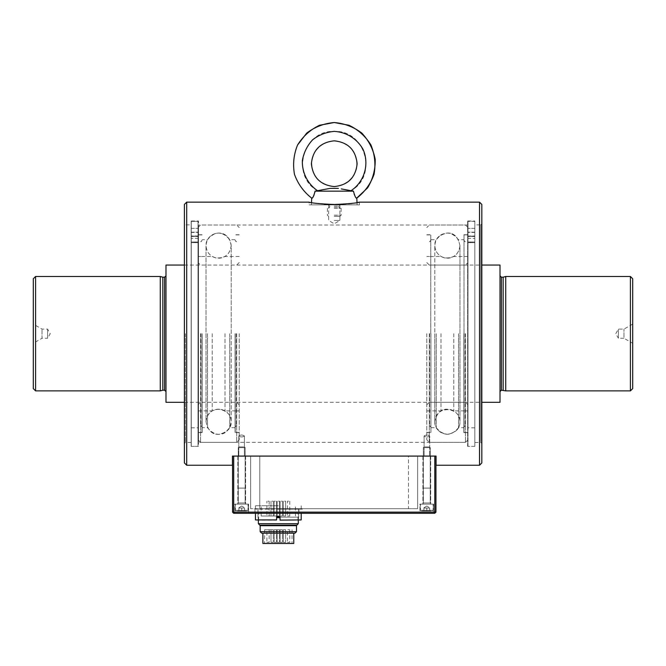 <?xml version="1.0" encoding="UTF-8"?>
<svg xmlns="http://www.w3.org/2000/svg" width="666" height="666" viewBox="0 0 666 666"><rect width="100%" height="100%" fill="white"/><g stroke="black" fill="none" stroke-linecap="round" stroke-linejoin="round"><path stroke-width="0.5" stroke-dasharray="3.33 2.5" d="M278.321 517.166L298.593 517.166L278.321 517.166M276.606 517.682L280.036 517.682M258.35 523.692L298.293 523.692M278.321 525.174L296.778 525.174L278.321 525.174M260.165 525.69L296.478 525.69M259.832 525.174L296.811 525.174M278.321 509.157L302.347 509.157L278.321 509.157M278.321 505.735L255.444 505.735L278.321 505.735M276.606 517.166L280.036 517.166M275.349 501.157L274.201 501.157L275.349 501.157M281.293 501.157L282.442 501.157L281.293 501.157M284.499 501.157L285.639 501.157L284.499 501.157M288.619 501.157L287.471 501.157L288.619 501.157M278.321 501.157L279.462 501.157L278.321 501.157M272.144 501.157L273.285 501.157L272.144 501.157M268.023 501.157L269.172 501.157L268.023 501.157M283.358 516.025L285.639 516.025L283.358 516.025L285.639 516.025L283.358 516.025L283.358 501.157L283.358 516.025M287.471 516.025L289.76 516.025L287.471 516.025L287.471 501.157M277.181 516.025L279.462 516.025L277.181 516.025L279.462 516.025L277.181 516.025L277.181 501.157L277.181 516.025M287.471 542.332L289.76 542.332L287.471 542.332L287.471 529.753L289.76 529.753L287.471 529.753M280.153 542.332L282.442 542.332L280.153 542.332L282.442 542.332L280.153 542.332L280.153 529.753L282.442 529.753L280.153 529.753L282.442 529.753L280.153 529.753L280.153 542.332M280.153 516.025L282.442 516.025L280.153 516.025L282.442 516.025L280.153 516.025L280.153 501.157L280.153 516.025M274.201 542.332L276.49 542.332L274.201 542.332L276.49 542.332L274.201 542.332L274.201 529.753L276.49 529.753L274.201 529.753L274.201 542.332M274.201 516.025L276.49 516.025L274.201 516.025L276.49 516.025L274.201 516.025L274.201 501.157L274.201 516.025M266.883 542.332L269.172 542.332L266.883 542.332L266.883 529.753L269.172 529.753L266.883 529.753M266.883 516.025L269.172 516.025L266.883 516.025L266.883 501.157M274.201 529.753L276.49 529.753L274.201 529.753M283.358 542.332L285.639 542.332L283.358 542.332L285.639 542.332L283.358 542.332L283.358 529.753L285.639 529.753L283.358 529.753L285.639 529.753L283.358 529.753L283.358 542.332M277.181 542.332L279.462 542.332L277.181 542.332L279.462 542.332L277.181 542.332L277.181 529.753L279.462 529.753L277.181 529.753L279.462 529.753L277.181 529.753L277.181 542.332M271.004 542.332L273.285 542.332L271.004 542.332L273.285 542.332L271.004 542.332L271.004 529.753L273.285 529.753L271.004 529.753L273.285 529.753L271.004 529.753L271.004 542.332M278.321 529.753L264.593 529.753L278.321 529.753M278.321 516.025L261.164 516.025L278.321 516.025M271.004 516.025L273.285 516.025L271.004 516.025L273.285 516.025L271.004 516.025L271.004 501.157L271.004 516.025M293.764 543.473L262.879 543.473M278.321 543.473L292.049 543.473L278.321 543.473M261.646 533.183L294.996 533.183M278.321 533.183L293.764 533.183L278.321 533.183M260.165 531.693L296.478 531.693M300.974 520.138L280.036 519.913L301.199 519.913M280.036 519.913L280.036 516.708L276.606 516.708L280.036 516.708L280.036 520.138L280.036 516.708L276.606 516.708L276.606 520.138L255.669 520.138M280.036 513.278L258.658 513.278L280.036 513.278M276.606 519.913L276.606 516.708L276.606 520.138L255.444 519.913M278.321 513.278L301.199 513.278L278.321 513.278M632.7 324.076L623.984 329.112L618.414 329.112L615.767 333.683L618.414 338.261L618.414 329.112L618.414 338.261L623.984 338.261L623.984 329.112L623.984 338.261L632.7 343.298L632.7 324.076L632.7 343.298M33.3 278.779L33.3 388.594M33.3 343.298L33.3 324.076L33.3 343.298L42.016 338.261L42.016 329.112L42.016 338.261L47.586 338.261L47.586 329.112L47.586 338.261L50.233 333.683L47.586 329.112L42.016 329.112L33.3 324.076M165.992 265.051L165.992 402.322M500.008 265.051L500.008 402.322M35.589 276.49L35.589 390.884M160.273 276.49L160.273 390.884M632.7 278.779L632.7 388.594M630.411 276.49L630.411 390.884M500.008 391.566L500.008 275.807L500.008 391.566M165.992 391.566L165.992 275.807L165.992 391.566M162.837 277.181L162.837 390.193M505.727 276.49L505.727 390.884M503.163 277.181L503.163 390.193M235.24 333.683L235.223 432.492L235.223 333.683M236.472 333.683L236.472 425.674L236.472 333.683M239.202 333.683L239.202 439.843L239.202 333.683M200.774 333.683L200.749 425.674L200.749 333.683M201.998 333.683L201.998 432.492L201.998 333.683M198.018 333.683L198.018 439.843L198.018 333.683M202.114 333.683L202.139 432.634L202.139 333.683M200.891 333.683L200.891 425.616L200.891 333.683M225 333.683L225 410.897L225 333.683M212.221 333.683L212.221 410.897L212.221 333.683M235.081 333.683L235.081 432.634L235.106 333.683M207.484 333.683L207.484 427.689L207.484 333.683M229.737 333.683L229.737 427.689L229.737 333.683M201.981 333.683L201.981 432.475L201.981 333.683M236.447 333.683L236.447 425.666L236.447 333.683M236.33 333.683L236.33 425.616L236.33 333.683M191.159 241.991L191.159 235.997L191.159 242.59L191.159 241.991L198.018 241.991L198.018 235.997L198.018 242.682L198.018 241.991L191.159 241.991M198.018 236.33L198.018 228.321L198.018 236.33L198.018 228.321L198.018 236.33L191.159 236.33L191.159 228.321L191.159 236.33L191.159 228.321L191.159 236.33L198.018 236.33M191.159 221.353L191.159 446.362L191.159 221.353L198.018 221.353L198.018 446.362L198.018 221.353L198.018 235.997L198.018 221.353L191.159 221.353M191.159 242.59L191.159 232.168L191.159 242.682L198.018 242.59L191.159 242.59M191.159 232.434L191.159 427.83L191.159 232.434L198.018 232.168L198.018 427.83L198.018 232.434L191.159 232.434M198.018 238.378L198.018 232.168L198.018 238.378L191.159 238.378L198.018 238.378M334.257 220.438L339.885 220.438L334.257 220.438M244.414 436.005C242.541 434.673 240.667 434.673 238.786 436.005C240.659 437.246 242.532 437.246 244.414 436.005C242.541 437.246 240.667 437.246 238.786 436.005C240.659 434.673 242.532 434.673 244.414 436.005L244.414 456.085L238.786 456.085L244.414 456.085L238.786 456.085L244.414 456.085L244.414 436.005M328.638 204.887L328.638 220.438L334.257 223.818L339.885 220.438L339.885 204.887L328.638 204.887L339.885 204.887M467.64 446.362L467.64 221.012L467.64 446.362L474.841 446.362L474.841 221.012L474.841 446.362L474.841 221.353L474.841 446.362L467.982 446.362L467.982 221.353L467.982 446.362M474.841 224.9L474.841 442.474L474.841 224.9L480.794 224.9L480.794 442.474L480.794 224.9L481.818 223.876L481.818 443.498L481.818 223.876M467.64 442.357L467.64 225.016L467.64 442.357L198.476 442.357L198.476 225.016L198.476 442.357M481.818 204.429L481.818 462.945M184.407 204.429L184.407 462.945M184.407 333.683L184.407 443.498L184.407 333.683M185.439 333.683L185.439 442.474L185.439 333.683M186.696 202.139L186.696 465.234M479.537 202.139L479.537 465.234M436.063 465.234L436.063 456.085L232.451 456.085L232.451 465.234M357.5 202.489C348.784 206.144 307.567 203.513 309.091 202.139L309.091 204.887L359.424 204.887L309.091 204.887M429.728 456.085L424.1 456.085L429.728 456.085L424.1 456.085L429.728 456.085L429.728 436.005C427.855 437.246 425.982 437.246 424.1 436.005C425.974 434.673 427.847 434.673 429.728 436.005C427.855 434.673 425.982 434.673 424.1 436.005C425.974 437.246 427.847 437.246 429.728 436.005L429.728 456.085M191.275 446.362L191.275 221.012L191.275 446.362L198.476 446.362L198.476 221.012L198.476 446.362M191.275 224.9L191.275 442.474L191.275 224.9L185.439 224.9L184.407 223.876M467.982 241.991L467.982 235.997L467.982 242.682L467.982 241.991L474.841 241.991L474.841 242.59L474.841 241.991L467.982 241.991M467.982 236.33L467.982 228.321L467.982 236.33L467.982 228.321L467.982 236.33L474.841 236.33L474.841 228.321L474.841 236.33L474.841 228.321L474.841 236.33L467.982 236.33M474.841 242.59L474.841 232.168L474.841 242.682L467.982 242.59L474.841 242.59M474.841 232.434L474.841 427.83L474.841 232.434L467.982 232.168L467.982 427.83L467.982 232.434L474.841 232.434M474.841 221.353L467.982 221.353L467.982 235.997L467.982 221.353L474.841 221.353M467.982 238.378L467.982 232.168L467.982 238.378L474.841 238.378L467.982 238.378M338.395 188.386L330.12 188.386M313.053 196.978L313.644 195.921M314.069 194.971L314.319 194.297M314.36 194.181L314.81 192.582M314.985 191.65L315.06 191.159L353.455 191.159L354.004 193.706M354.395 194.83L354.97 196.112M357.018 202.581L357.134 204.887L311.38 204.887L357.134 204.887M341.3 188.919L342.824 189.211M343.032 189.252L344.513 189.535M348.593 190.301L349.334 190.434M349.367 190.443L353.455 191.159M315.06 191.159L317.99 190.651M322.036 189.91L323.926 189.552M324.001 189.535L325.483 189.252M325.699 189.211L327.222 188.919M334.257 204.887L341.8 204.887L334.257 204.887M334.257 216.325L339.976 216.325L334.257 216.325M334.257 208.316L341.125 208.316L334.257 208.316M334.257 215.176L341.125 215.176L334.257 215.176M341.8 204.887L343.406 204.229L323.967 204.529L345.163 204.887L323.351 204.887L345.163 204.887M334.257 140.826C323.768 141.525 314.968 148.535 311.954 158.616C311.13 165.593 312.604 172.044 316.375 177.972C321.312 182.967 327.272 185.831 334.257 186.58C344.755 185.889 353.546 178.871 356.56 168.798C357.392 161.821 355.919 155.369 352.147 149.442C347.202 144.447 341.242 141.575 334.257 140.826M430.76 333.683L430.777 234.873L430.777 333.683M429.528 333.683L429.528 425.674L429.528 333.683M426.798 333.683L426.798 439.843L426.798 333.683M465.226 333.683L465.251 425.674L465.251 333.683M464.002 333.683L464.002 234.873L464.002 333.683M467.982 333.683L467.982 439.843L467.982 333.683M463.886 333.683L463.861 432.634L463.861 333.683M465.109 333.683L465.109 425.616L465.109 333.683M441 333.683L441 410.897L441 333.683M453.779 333.683L453.779 410.897L453.779 333.683M430.919 333.683L430.919 432.634L430.894 333.683M458.516 333.683L458.516 427.689L458.516 333.683M436.263 333.683L436.263 427.689L436.263 333.683M464.019 333.683L464.019 432.475L464.019 333.683M429.553 333.683L429.553 425.666L429.553 333.683M429.67 333.683L429.67 425.616L429.67 333.683M232.567 456.085L232.567 512.137L233.708 512.137L233.708 513.278L434.806 513.278L434.806 512.137L233.708 512.137L233.708 456.085L232.567 456.085L435.947 456.085L233.708 456.085M234.857 513.278L248.585 513.278L234.857 513.278L248.585 513.278L234.857 513.278L234.857 504.129L248.585 504.129L234.857 504.129L248.585 504.129L234.857 504.129L234.857 513.278M419.938 513.278L433.666 513.278L419.938 513.278L433.666 513.278L419.938 513.278L419.938 504.129L433.666 504.129L419.938 504.129L433.666 504.129L419.938 504.129L419.938 513.278M258.017 513.278L298.909 513.278L258.017 513.278L258.017 509.157L298.909 509.157L254.986 509.157L258.017 509.157L258.017 513.278M250.641 508.699L250.641 456.085L259.79 456.085L250.641 456.085L250.641 508.699L259.79 508.699L250.641 508.699M422.91 504.129L430.686 504.129L422.91 504.129L430.686 504.129L422.91 504.129L422.91 456.085L430.686 456.085L422.91 456.085L430.686 456.085L422.91 456.085L422.91 504.129M237.829 504.129L245.604 504.129L237.829 504.129L245.604 504.129L237.829 504.129L237.829 456.085L245.604 456.085L237.829 456.085L245.604 456.085L237.829 456.085L237.829 504.129M278.321 508.699L302.347 508.699L278.321 508.699M408.499 508.699L259.79 508.699L417.649 508.699L408.499 508.699L408.499 456.085L259.79 456.085L417.649 456.085L408.499 456.085L408.499 508.699M417.649 508.699L417.649 456.085L417.649 508.699M254.986 513.278L254.986 509.157L254.986 513.278M434.806 456.085L434.806 512.137L435.947 512.137L435.947 456.085M233.708 513.278L232.567 512.137M435.947 512.137L434.806 513.278M246.57 510.988L236.114 510.988L246.57 510.988M241.716 510.988L244.58 510.988L238.861 510.988L244.58 510.988L241.716 510.988L241.716 508.016L238.861 508.016L238.861 510.988L238.861 508.016L238.861 510.988L238.861 508.016L244.58 508.016L241.716 508.016L241.716 510.988L241.716 508.016L238.861 508.016L244.58 508.016L244.58 510.988L244.58 508.016L241.716 508.016L241.716 510.988M236.272 504.129L248.01 504.129L236.272 504.129M238.153 504.129L245.837 504.129L238.153 504.129M238.744 502.963L245.146 502.963L238.744 502.963M238.744 488.12L245.146 488.12L238.744 488.12M238.744 447.635L245.146 447.635L238.744 447.635M239.352 446.928L244.447 446.928L239.352 446.928M238.744 488.103L245.146 488.103L238.744 488.103M239.352 488.103L244.447 488.103L239.352 488.103M239.352 488.12L244.447 488.12L239.352 488.12M421.953 510.988L432.4 510.988L421.953 510.988M429.653 510.988L423.934 510.988L429.662 510.988L423.934 510.988L429.662 510.988L429.653 508.016L429.662 510.988M432.242 504.129L420.504 504.129L432.242 504.129M430.361 504.129L422.685 504.129L430.361 504.129M429.77 502.963L423.368 502.963L429.77 502.963M426.806 508.016L429.662 508.016L426.798 508.016L426.798 510.988L426.798 508.016L429.653 508.016L423.934 508.016L426.798 508.016L423.934 508.016L423.934 510.988L423.934 508.016L423.934 510.988L423.942 508.016L426.806 508.016L426.806 510.988L426.806 508.016M429.77 488.12L423.368 488.12L429.77 488.12M429.77 447.635L423.368 447.635L429.77 447.635M429.162 446.928L424.067 446.928L429.162 446.928M429.77 488.103L423.368 488.103L429.77 488.103M429.162 488.103L424.067 488.103L429.162 488.103M429.162 488.12L424.067 488.12L429.162 488.12M244.58 508.016L244.58 510.988L244.58 508.016M501.381 277.181L501.381 390.193M164.619 277.181L164.619 390.193M200.541 333.683L200.541 442.357L200.541 333.683M236.688 333.683L236.688 442.357L236.688 333.683M198.018 235.997L191.159 235.997L198.018 235.997M191.159 236.472L198.018 236.472L191.159 236.472M467.982 235.997L474.841 235.997L467.982 235.997M474.841 236.472L467.982 236.472L474.841 236.472M334.257 206.027L338.836 206.027L334.257 206.027M334.257 207.168L338.836 207.168L334.257 207.168M317.524 190.726C290.243 175.791 303.18 129.878 334.257 131.385C365.334 129.878 378.28 175.791 350.99 190.726M465.459 333.683L465.459 442.357L465.459 333.683M429.312 333.683L429.312 442.357L429.312 333.683M259.79 508.699L259.79 456.085L259.79 508.699M247.169 510.306L235.423 510.306L247.169 510.306M421.353 510.306L433.091 510.306L421.353 510.306M298.293 520.138L298.593 517.166M258.35 520.138L258.05 517.166M301.199 509.157L301.199 505.735M255.444 509.157L255.444 505.735M298.684 517.166L298.684 509.157M257.958 517.166L257.958 509.157M285.639 501.157L285.639 516.025L285.639 501.157M289.76 501.157L289.76 516.025M279.462 501.157L279.462 516.025L279.462 501.157M289.76 529.753L289.76 542.332M282.442 529.753L282.442 542.332L282.442 529.753M282.442 501.157L282.442 516.025L282.442 501.157M276.49 529.753L276.49 542.332L276.49 529.753M276.49 501.157L276.49 516.025L276.49 501.157M269.172 529.753L269.172 542.332M269.172 501.157L269.172 516.025M285.639 529.753L285.639 542.332L285.639 529.753M279.462 529.753L279.462 542.332L279.462 529.753M273.285 529.753L273.285 542.332L273.285 529.753M264.593 529.753L264.593 543.473M292.049 529.753L292.049 543.473M273.285 501.157L273.285 516.025L273.285 501.157M295.479 516.025L295.479 505.735M261.164 516.025L261.164 505.735M297.985 520.138L297.985 513.278M258.658 520.138L258.658 513.278M184.407 402.322L481.818 402.322M184.407 265.051L481.818 265.051M236.472 241.7L235.24 240.476L236.447 241.708M236.472 425.674L235.24 426.898L236.447 425.666M239.202 256.452L236.472 256.452M239.202 410.922L236.472 410.922M239.202 234.898L235.24 234.898L239.202 234.873M239.202 432.475L235.24 432.475L239.202 432.492M201.981 426.898L200.749 425.674L201.998 426.889M201.981 240.476L200.749 241.7L201.998 240.484M201.998 234.873L198.018 234.873L201.981 234.898M201.998 432.492L198.018 432.492L201.981 432.475M200.891 425.616L202.114 426.848M200.891 241.758L202.114 240.526M202.114 234.765L198.018 234.765M202.114 432.609L198.018 432.609M239.202 404.836L236.688 402.322L200.541 402.322L198.018 404.836M239.202 262.537L236.688 265.051L200.541 265.051L198.018 262.537M239.202 256.477L225 256.477C220.737 258.783 216.483 258.783 212.221 256.477L198.018 256.477M198.018 410.897L212.221 410.897C216.483 408.591 220.737 408.591 225 410.897L239.202 410.897M239.202 234.74L235.081 234.74M239.202 432.634L235.081 432.634M202.139 234.74L198.018 234.74M202.139 432.634L198.018 432.634M198.018 439.843L200.541 442.357L236.688 442.357L239.202 439.843M198.018 227.531L200.541 225.016L236.688 225.016L239.202 227.531M235.081 239.685L229.737 239.685C222.319 230.902 214.902 230.902 207.484 239.685L202.139 239.685M235.081 427.689L229.737 427.689C222.319 436.471 214.902 436.471 207.484 427.689L202.139 427.689M231.185 333.683L231.185 245.604C229.928 254.52 224.883 258.624 216.059 257.917C209.815 256.177 206.477 252.073 206.035 245.604L206.035 421.769C206.318 405.561 230.444 404.795 231.185 421.769L231.194 245.604C230.011 254.595 224.833 258.674 215.667 257.842C209.64 255.977 206.427 251.898 206.027 245.604L206.035 421.769C207.9 430.419 212.088 434.615 218.615 434.34C225.374 434.407 229.57 430.211 231.185 421.769L231.185 245.604C229.57 237.163 225.374 232.967 218.615 233.033C210.972 233.783 206.785 237.97 206.035 245.604L206.027 421.769C206.984 413.794 211.313 409.598 219.022 409.19C227.123 410.855 231.177 415.051 231.194 421.769C231.518 428.238 227.322 432.434 218.615 434.349C212.079 434.623 207.892 430.427 206.027 421.769L206.027 245.604C205.469 241.591 209.291 233.533 218.615 233.025C226.257 233.766 230.444 237.962 231.194 245.604L231.194 333.683M200.749 256.452L198.018 256.452M200.749 410.922L198.018 410.922M236.33 241.758L235.106 240.526M236.33 425.616L235.106 426.848M239.202 234.765L235.106 234.765M239.202 432.609L235.106 432.609M191.159 228.321L198.018 228.321L191.159 228.321M191.159 446.362L198.018 446.362M198.018 242.682L191.159 242.682L198.018 242.682M191.159 232.168L198.018 232.168L191.159 232.168M191.159 427.83L198.018 427.83M238.786 456.085L238.786 436.005L238.786 456.085M474.841 442.474L480.794 442.474L481.818 443.498M467.64 221.012L474.841 221.012M191.275 442.474L185.439 442.474L184.407 443.498M359.424 204.887L359.424 202.139M191.275 221.012L198.476 221.012M424.1 456.085L424.1 436.005L424.1 456.085M467.64 225.016L198.476 225.016M474.841 228.321L467.982 228.321L474.841 228.321M467.982 242.682L474.841 242.682L467.982 242.682M474.841 232.168L467.982 232.168L474.841 232.168M474.841 427.83L467.982 427.83M311.497 202.581L311.38 204.887M339.976 208.316L338.836 207.168L338.836 206.027L339.976 204.887M328.538 208.316L329.687 207.168L329.687 206.027L328.538 204.887M327.397 208.316L327.397 215.176L328.538 216.325M341.125 208.316L341.125 215.176L339.976 216.325M326.715 204.887L325.108 204.229L343.406 204.229L325.108 204.229L323.351 204.887M429.528 425.674L430.76 426.898L429.553 425.666M429.528 241.7L430.76 240.476L429.553 241.708M426.798 410.922L429.528 410.922M426.798 256.452L429.528 256.452M426.798 432.475L430.76 432.475L426.798 432.492M426.798 234.898L430.76 234.898L426.798 234.873M464.019 240.476L465.251 241.7L464.002 240.484M464.019 426.898L465.251 425.674L464.002 426.889M464.002 432.492L467.982 432.492L464.019 432.475M464.002 234.873L467.982 234.873L464.019 234.898M465.109 241.758L463.886 240.526M465.109 425.616L463.886 426.848M463.886 432.609L467.982 432.609M463.886 234.765L467.982 234.765M426.798 262.537L429.312 265.051L465.459 265.051L467.982 262.537M426.798 404.836L429.312 402.322L465.459 402.322L467.982 404.836M426.798 410.897L441 410.897C445.263 408.591 449.517 408.591 453.779 410.897L467.982 410.897M467.982 256.477L453.779 256.477C449.517 258.783 445.263 258.783 441 256.477L426.798 256.477M426.798 432.634L430.919 432.634M426.798 234.74L430.919 234.74M463.861 432.634L467.982 432.634M463.861 234.74L467.982 234.74M467.982 227.531L465.459 225.016L429.312 225.016L426.798 227.531M467.982 439.843L465.459 442.357L429.312 442.357L426.798 439.843M430.919 427.689L436.263 427.689C443.681 436.471 451.098 436.471 458.516 427.689L463.861 427.689M430.919 239.685L436.263 239.685C443.681 230.902 451.098 230.902 458.516 239.685L463.861 239.685M434.815 333.683L434.815 421.769C435.556 412.878 440.975 408.874 451.09 409.748C456.668 411.821 459.632 415.825 459.965 421.769L459.965 245.604C458.816 254.37 453.837 258.491 445.021 257.95C438.678 256.268 435.273 252.156 434.815 245.604L434.806 421.769C436.696 413.228 440.692 409.041 446.803 409.199C455.644 410.581 460.04 414.768 459.973 421.769L459.965 245.604C458.1 236.946 453.912 232.759 447.385 233.033C439.751 233.783 435.564 237.97 434.815 245.604L434.815 421.769C434.498 428.23 438.686 432.425 447.385 434.34C456.019 432.509 460.206 428.321 459.965 421.769L459.973 245.604C458.899 254.445 453.787 258.541 444.63 257.884C438.503 256.077 435.223 251.981 434.806 245.604C434.482 239.136 438.678 234.94 447.385 233.025C453.921 232.75 458.108 236.938 459.973 245.604L459.973 421.769C459.956 428.629 455.769 432.825 447.385 434.349C439.743 433.608 435.556 429.412 434.806 421.769L434.806 333.683M465.251 410.922L467.982 410.922M465.251 256.452L467.982 256.452M429.67 425.616L430.894 426.848M429.67 241.758L430.894 240.526M426.798 432.609L430.894 432.609M426.798 234.765L430.894 234.765M433.666 513.278L433.666 504.129L433.666 513.278M248.585 513.278L248.585 504.129L248.585 513.278M430.686 456.085L430.686 504.129L430.686 456.085M245.604 456.085L245.604 504.129L245.604 456.085M298.909 509.157L298.909 513.278M302.347 509.157L302.347 508.699M254.304 509.157L254.304 508.699M248.01 510.306L247.319 510.988L248.01 510.306L248.01 504.129L248.01 510.306M235.423 510.306L236.114 510.988L235.423 510.306L235.423 504.129L235.423 510.306M238.286 502.963L237.595 504.129L238.286 502.963L238.286 488.12L238.286 502.963M245.146 502.963L245.837 504.129L245.146 502.963L245.146 488.12L245.146 502.963M241.716 506.035L238.861 507.75L241.716 506.035L244.58 507.75L241.716 506.035M238.986 446.928L238.286 447.635L238.286 488.103L238.286 447.635L238.986 446.928M244.447 446.928L245.146 447.635L245.146 488.103L245.146 447.635L244.447 446.928M420.504 510.306L421.195 510.988L420.504 510.306L420.504 504.129L420.504 510.306M433.091 510.306L432.4 510.988L433.091 510.306L433.091 504.129L433.091 510.306M423.368 502.963L422.685 504.129L423.368 502.963L423.368 488.12L423.368 502.963M430.228 502.963L430.919 504.129L430.228 502.963L430.228 488.12L430.228 502.963M426.798 506.035L423.942 507.75L426.798 506.035L429.662 507.75L426.798 506.035M424.067 446.928L423.368 447.635L423.368 488.103L423.368 447.635L424.067 446.928M429.528 446.928L430.228 447.635L430.228 488.103L430.228 447.635L429.528 446.928"/><path stroke-width="1" d="M280.036 517.682L276.606 517.682M258.35 523.692L259.832 525.174L296.811 525.174L298.293 523.692L258.35 523.692L258.35 520.138M296.478 531.693L260.165 531.693L261.646 533.183L294.996 533.183L296.478 531.693L296.478 525.69L260.165 525.69L259.865 525.174M280.036 517.166L276.606 517.166M262.879 533.183L262.879 543.473L293.764 543.473L293.764 533.183M280.036 520.138L301.199 519.913L280.036 520.138M255.444 513.278L255.444 519.913L276.606 519.913L276.606 516.708L280.036 516.708L280.036 519.913M276.606 519.913L255.444 519.913M35.589 390.884L33.3 388.594L33.3 278.779L35.589 276.49L160.273 276.49L160.273 390.884L35.589 390.884L35.589 276.49M184.407 402.322L165.992 402.322L165.992 265.051L184.407 265.051M481.818 402.322L500.008 402.322L500.008 265.051L481.818 265.051M632.7 388.594L632.7 278.779L630.411 276.49L630.411 390.884L632.7 388.594M500.008 391.566L501.381 390.193L505.727 390.884L630.411 390.884M164.619 390.193L164.619 277.181L162.837 277.181L162.837 390.193L164.619 390.193L165.992 391.566M505.727 390.884L505.727 276.49L630.411 276.49M503.163 390.193L503.163 277.181L505.727 276.49M162.837 390.193L160.273 390.884M481.818 462.945L481.818 204.429L479.537 202.139L479.537 465.234L481.818 462.945M186.696 202.139L186.696 465.234L184.407 462.945L184.407 204.429L186.696 202.139L309.091 202.139C310.589 202.947 318.972 203.754 334.257 204.57C349.55 203.754 357.942 202.939 359.424 202.139L357.5 202.489M186.696 465.234L232.451 465.234L232.451 456.085L436.063 456.085L436.063 465.234L479.537 465.234M338.395 188.386L330.12 188.386L315.06 191.159C313.836 195.937 312.754 198.293 311.813 198.227C303.729 191.941 297.952 183.983 294.48 174.35C292.682 164.269 293.706 154.487 297.569 145.005L306.71 133.1C314.868 126.915 324.059 123.393 334.257 122.527L349.017 125.258C358.225 129.72 365.542 136.305 370.945 145.005C374.808 154.487 375.84 164.269 374.042 174.35C370.562 183.983 364.785 191.941 356.701 198.227C355.769 198.302 354.687 195.946 353.455 191.159L341.3 188.919M334.257 186.58C320.463 185.123 312.837 177.497 311.38 163.703C312.837 149.908 320.463 142.283 334.257 140.826C348.052 142.283 355.677 149.908 357.134 163.703C355.677 177.497 348.052 185.123 334.257 186.58M356.576 198.235L367.582 187.895C372.877 179.129 375.416 169.622 375.208 159.39C373.276 149.334 368.814 140.568 361.813 133.1C353.646 126.915 344.464 123.393 334.257 122.527L319.505 125.258C310.289 129.72 302.98 136.305 297.569 145.005C293.706 154.487 292.682 164.269 294.48 174.35C297.952 183.983 303.729 191.941 311.813 198.227L312.354 197.91M312.412 197.852L313.053 196.978M313.644 195.921L314.069 194.971M314.81 192.582L314.985 191.65M354.187 194.281L354.395 194.83M355.927 197.636L356.327 198.077M356.801 198.168L357.018 202.581M353.455 191.159L315.06 191.159M344.513 189.535L348.593 190.301M350.965 190.726L350.99 190.726C364.493 181.86 369.672 163.903 362.962 149.201C357.034 138.703 346.295 132.035 334.257 131.385C326.24 132.076 319.031 134.873 312.645 139.777C307.192 145.696 303.763 152.622 302.356 160.548C301.923 172.594 307.6 183.891 317.524 190.726M317.99 190.651L322.036 189.91M327.222 188.919L330.12 188.386M435.947 456.085L435.947 512.137L434.806 512.137L434.806 513.278L233.708 513.278L233.708 512.137L434.806 512.137L434.806 456.085M233.708 456.085L233.708 512.137L232.567 512.137L232.567 456.085M232.567 512.137L233.708 513.278M434.806 513.278L435.947 512.137M501.381 390.193L501.381 277.181L500.008 275.807M298.293 523.692L298.293 520.138M296.478 525.69L296.778 525.174M260.165 531.693L260.165 525.69M301.199 513.278L301.199 519.913M164.619 277.181L165.992 275.807M501.381 277.181L503.163 277.181M162.837 277.181L160.273 276.49M359.424 202.139L479.537 202.139M311.713 198.168L311.497 202.581"/></g></svg>
